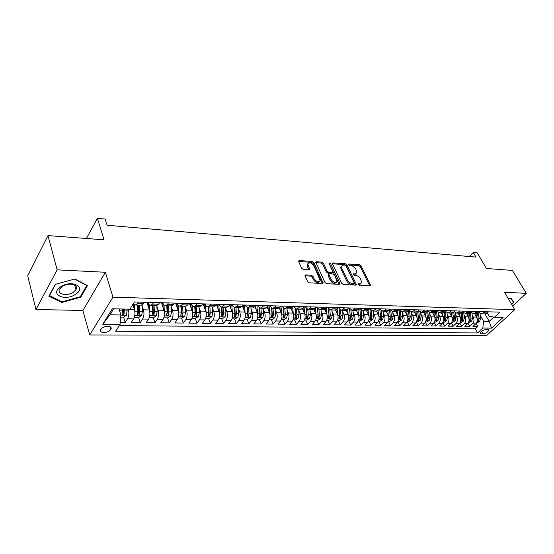 <?xml version="1.0" encoding="UTF-8"?>
<svg xmlns="http://www.w3.org/2000/svg" width="554" height="554" viewBox="0 0 554 554"><rect width="100%" height="100%" fill="white"/><g stroke="black" fill="none" stroke-linecap="round" stroke-linejoin="round"><path stroke-width="0.83" d="M358.043 284.514L359.131 285.31L369.947 285.85L370.543 285.476L370.425 284.825L361.042 265.844L359.525 264.729L348.771 263.988L348.411 264.673L349.484 265.456L350.89 265.553C352.96 265.885 354.595 267.083 355.786 269.133L356.914 272.658L354.955 273.905L353.113 274.098L354.269 275.31L355.682 275.393C357.759 275.712 359.408 276.917 360.612 278.994L361.755 282.623L359.809 283.87L358.396 283.793L358.043 284.514M103.882 332.552C107.171 332.352 109.533 331.264 110.959 329.291C111.7 327.476 110.655 326.465 107.836 326.271C104.554 326.458 102.185 327.532 100.738 329.505C99.976 331.354 101.029 332.372 103.882 332.552M305.725 274.895L304.998 275.407L305.102 275.947L307.657 281.64L309.298 282.831L322.463 283.489L323.155 283.004L313.931 262.617L312.338 261.453L299.264 260.546L298.537 261.059L298.641 261.564L301.667 268.302L303.287 269.486L308.938 269.833L309.651 269.334L309.548 268.794L307.761 264.05C309.305 261.973 311.362 262.575 313.938 265.858L320.219 280.449C318.64 282.519 316.569 281.903 314.007 278.593L313.003 276.391L311.383 275.213L305.725 274.895L305.025 275.747M512.623 306.002L526.3 293.343L512.436 270.428L486.405 268.475L477.278 252.908L473.351 252.555L476.011 257.111L107.095 225.243L105.142 219.038L97.428 218.331L86.389 238.483M57.138 269.853L35.955 309.513L82.892 310.462L105.398 272.263L57.138 269.853L47.983 235.602L104.062 239.806L97.428 218.331M105.398 272.263L112.933 297.159L514.77 309.651L486.481 335.669L89.706 334.955L112.933 297.159M526.3 293.343L504.514 292.249L514.77 309.651M341.749 283.371L343.335 284.527L355.696 285.137L356.319 284.735L356.208 284.105L346.894 264.874L345.357 263.746L333.065 262.894L332.414 263.323L332.518 263.884L341.749 283.371M339.339 284.327L326.583 283.69L324.976 282.519L315.738 262.208L316.431 261.737L321.888 262.118L323.467 263.268L327.158 271.162L328.744 272.319L332.331 272.533L332.989 272.097L329.028 263.337L328.958 262.949L330.516 263.441L339.886 283.281L339.997 283.883L339.339 284.327M35.955 309.513L27.7 275.76L47.983 235.602M120.225 322.317L125.218 322.38L123.618 317.172M128.279 309.132L128.396 309.506C129.248 313.003 128.957 316.105 127.517 318.82L133.59 318.903L131.27 322.449L140.245 322.553L138.618 317.407M142.129 305.697L143.458 309.831C144.338 313.287 144.047 316.355 142.586 319.035L148.514 319.118L146.159 322.622L154.926 322.726L153.264 317.636M156.851 306.175L158.174 310.157C159.067 313.571 158.776 316.604 157.301 319.249L163.091 319.333L160.708 322.795L169.275 322.892L167.571 317.864M162.474 302.747L162.904 304.014M171.234 306.632L172.55 310.469C173.464 313.841 173.173 316.84 171.671 319.457L177.328 319.54L174.919 322.961L183.291 323.058L181.56 318.079M176.373 303.135L177.155 305.399M185.285 307.068L186.594 310.773C187.529 314.111 187.238 317.075 185.722 319.658L191.248 319.741L188.81 323.12L196.995 323.217L195.237 318.294M189.96 303.516L191.088 306.681M199.024 307.491L200.326 311.071C201.275 314.374 200.984 317.303 199.454 319.859L204.855 319.935L202.39 323.28L210.395 323.37L208.609 318.508M203.249 303.883L204.717 307.879M212.459 307.899L213.754 311.369C214.717 314.63 214.426 317.525 212.874 320.053L218.165 320.129L215.672 323.432L223.504 323.522L221.69 318.709M225.596 308.294L226.877 311.653C227.853 314.88 227.562 317.747 226.004 320.24L231.177 320.316L228.663 323.584L236.323 323.674L234.487 318.91M238.449 308.675L239.723 311.93C240.713 315.129 240.422 317.961 238.85 320.427L243.905 320.503L241.371 323.737L248.871 323.82L247.015 319.111M251.024 309.042L252.285 312.207C253.289 315.364 252.998 318.169 251.412 320.614L256.363 320.683L253.808 323.882L261.149 323.965L259.272 319.305M263.33 309.402L264.583 312.477C265.595 315.6 265.311 318.37 263.711 320.787L268.558 320.856L265.989 324.021L273.17 324.104L271.273 319.492M275.373 309.748L276.619 312.733C277.644 315.828 277.353 318.571 275.753 320.967L280.497 321.029L277.907 324.159L284.943 324.242L283.025 319.679M287.166 310.088L288.405 312.996C289.444 316.057 289.153 318.772 287.54 321.133L292.187 321.202L289.583 324.298L296.466 324.374L294.534 319.859M298.717 310.413L299.943 313.245C300.995 316.272 300.704 318.959 299.084 321.299L303.634 321.368L301.016 324.429L307.761 324.506L305.815 320.032M310.032 310.732L311.251 313.488C312.311 316.493 312.02 319.146 310.385 321.465L314.845 321.528L312.214 324.561L318.827 324.637L316.86 320.212M321.119 311.036L322.324 313.73C323.391 316.701 323.107 319.333 321.465 321.625L325.835 321.687L323.19 324.686L329.672 324.762L327.691 320.378M331.978 311.341L333.183 313.966C334.256 316.909 333.965 319.513 332.324 321.784L336.603 321.846L333.951 324.817L340.301 324.886L338.307 320.544M342.628 311.632L343.819 314.201C344.9 317.11 344.616 319.693 342.961 321.936L347.157 321.999L344.498 324.935L350.724 325.011L348.722 320.711M353.064 311.923L354.248 314.43C355.336 317.31 355.052 319.866 353.397 322.089L357.51 322.144L354.837 325.06L360.945 325.129L358.93 320.87M363.299 312.2L364.477 314.651C365.571 317.504 365.287 320.032 363.625 322.234L367.662 322.296L364.975 325.177L370.965 325.246L368.936 321.029M373.334 312.47L374.504 314.866C375.605 317.698 375.321 320.198 373.652 322.38L377.613 322.442L374.919 325.295L380.799 325.364L378.763 321.182M383.181 312.733L384.344 315.081C385.446 317.885 385.169 320.364 383.493 322.525L387.378 322.58L384.677 325.406L390.445 325.475L388.402 321.334M392.841 312.996L393.991 315.295C395.106 318.065 394.822 320.524 393.146 322.663L396.962 322.719L394.254 325.517L399.912 325.586L397.855 321.479M402.322 313.245L403.464 315.503C404.579 318.252 404.295 320.683 402.619 322.802L406.359 322.857L403.651 325.627L409.205 325.69L407.176 321.701M411.622 313.495L412.758 315.704C413.88 318.425 413.596 320.835 411.92 322.934L415.59 322.989L412.875 325.738L418.325 325.8L416.352 321.95M420.756 313.737L421.878 315.898C423.007 318.598 422.73 320.988 421.047 323.065L424.648 323.12L421.926 325.842L427.286 325.904L425.354 322.193M429.724 313.973L430.839 316.099C431.968 318.772 431.691 321.14 430.001 323.197L433.54 323.245L430.818 325.946L436.081 326.008L434.191 322.428M438.526 314.208L439.634 316.286C440.762 318.938 440.485 321.285 438.803 323.321L442.279 323.377L439.551 326.05L444.717 326.105L442.875 322.643M447.168 314.43L448.269 316.473C449.405 319.104 449.128 321.431 447.445 323.453L450.852 323.501L448.131 326.147L453.2 326.209L451.399 322.857M455.665 314.658L456.752 316.659C457.895 319.263 457.618 321.569 455.928 323.571L459.28 323.619L456.551 326.244L461.537 326.306L459.772 323.058M464.003 314.873L465.09 316.84C466.233 319.423 465.956 321.708 464.266 323.695L467.562 323.744L464.834 326.341L469.73 326.396L472.458 323.813C474.148 321.846 474.425 319.582 473.282 317.02L472.202 315.087M467.998 323.252L469.73 326.396M133.59 318.903C135.037 316.209 135.328 313.121 134.463 309.638L132.835 304.471M148.514 319.118C149.982 316.452 150.273 313.405 149.386 309.963L146.893 302.318M163.091 319.333C164.58 316.694 164.87 313.682 163.963 310.282L161.422 302.719M177.328 319.54C178.838 316.936 179.129 313.952 178.208 310.593L175.611 303.114M191.248 319.741C192.771 317.165 193.062 314.215 192.127 310.898L189.489 303.502M204.855 319.935C206.393 317.394 206.684 314.478 205.735 311.189L203.055 303.876M218.165 320.129C219.716 317.615 220.007 314.734 219.038 311.48L216.358 304.354M231.177 320.316C232.742 317.83 233.033 314.977 232.05 311.764L229.488 305.109M243.905 320.503C245.484 318.044 245.775 315.226 244.778 312.041L242.327 305.822M256.363 320.683C257.956 318.252 258.247 315.461 257.236 312.311L254.888 306.501M268.558 320.856C270.158 318.453 270.449 315.69 269.424 312.581L267.187 307.138L268.344 305.697M280.497 321.029C282.104 318.654 282.395 315.918 281.363 312.837L279.216 307.733M292.187 321.202C293.8 318.848 294.091 316.14 293.052 313.093L290.982 308.266M303.634 321.368C305.261 319.035 305.545 316.362 304.499 313.342L302.491 308.751M314.845 321.528C316.479 319.222 316.77 316.576 315.711 313.585L313.758 309.194M325.835 321.687C327.476 319.409 327.76 316.784 326.694 313.827L324.783 309.603M336.603 321.846C338.252 319.582 338.536 316.992 337.462 314.063L335.579 309.97M347.157 321.999C348.812 319.762 349.103 317.193 348.016 314.291L346.153 310.309M357.51 322.144C359.172 319.935 359.456 317.387 358.362 314.52L356.506 310.614M367.662 322.296C369.324 320.101 369.608 317.581 368.507 314.741L366.651 310.884M377.613 322.442C379.282 320.267 379.566 317.774 378.458 314.956L376.595 311.133M387.378 322.58C389.053 320.427 389.33 317.961 388.222 315.171L386.346 311.383M396.962 322.719C398.638 320.586 398.915 318.141 397.8 315.378L395.916 311.625M406.359 322.857C408.042 320.745 408.319 318.321 407.204 315.579L405.306 311.867M415.59 322.989C417.273 320.898 417.55 318.495 416.428 315.78L414.524 312.103M424.648 323.12C426.331 321.05 426.608 318.668 425.486 315.981L423.575 312.331M433.54 323.245C435.229 321.195 435.506 318.841 434.378 316.175L432.459 312.56M442.279 323.377C443.962 321.341 444.239 319.007 443.11 316.362L441.192 312.781M450.852 323.501C452.542 321.486 452.819 319.166 451.683 316.549L449.758 312.996M459.28 323.619C460.97 321.625 461.247 319.333 460.104 316.736L458.179 313.211M467.562 323.744C469.252 321.763 469.529 319.485 468.386 316.916L466.454 313.425M487.652 329.575L485.92 329.561C483.053 330.052 481.149 331.237 480.221 333.113L481.281 333.861L483.012 333.868C485.879 333.369 487.776 332.185 488.69 330.316L487.652 329.575M113.695 308.813L109.962 314.797L120.91 314.991L120.031 324.402L115.641 331.237L477.562 332.94L482.811 328.044L483.635 321.299L480.256 315.295M120.031 324.402L102.739 324.228L112.344 308.786L129.816 309.167L134.442 301.972L499.881 312.137L494.431 317.22L503.136 317.407L491.516 328.134L482.811 328.044M148.015 302.346L148.14 302.726C148.77 304.541 149.642 305.427 150.75 305.386L156.72 305.538L158.52 304.222L159.559 302.671M162.793 302.754L162.918 303.135C163.562 304.929 164.448 305.801 165.577 305.76L171.408 305.912L173.229 304.61L174.281 303.08M177.225 303.156L177.356 303.53C178.014 305.302 178.907 306.175 180.05 306.133L185.749 306.279L187.591 304.998L188.665 303.474M191.324 303.55L191.455 303.917C192.127 305.676 193.041 306.528 194.198 306.494L199.759 306.632L201.628 305.365L202.709 303.869M205.105 303.938L205.243 304.298C205.922 306.037 206.843 306.881 208.013 306.84L213.456 306.978L215.34 305.732L216.434 304.25M218.581 304.312L221.524 307.186L226.842 307.325L228.747 306.085L229.855 304.624M231.752 304.679L234.73 307.525L239.93 307.657L241.856 306.438L242.971 304.991M244.633 305.032L247.645 307.851L252.735 307.982L254.674 306.777L255.796 305.344M257.236 305.386L260.276 308.176L265.255 308.301L267.208 307.11L262.229 306.978L260.276 308.176M269.563 305.732L272.637 308.488L277.506 308.613L279.479 307.435L280.615 306.037M281.633 306.064L284.735 308.8L289.5 308.917L291.487 307.754L292.63 306.369L293.274 313.696M293.447 306.397L296.57 309.097L301.238 309.215L303.239 308.066L304.388 306.694M305.019 306.715L308.163 309.395L312.733 309.513L315.898 307.02M316.348 307.034L319.519 309.679L323.993 309.797L327.172 307.332M327.449 307.338L330.634 309.963L335.025 310.074L337.047 308.966L338.217 307.636M338.321 307.643L341.534 310.24L345.828 310.351L349.034 307.941M348.999 307.976L352.206 310.517L356.416 310.621L359.636 308.232M359.504 308.384L362.669 310.78L366.796 310.884L370.03 308.523M369.795 308.772L372.925 311.043L376.969 311.147L380.217 308.807M119.269 325.586L475.29 328.834L477.777 326.493L472.964 326.438L475.699 323.861C477.389 321.895 477.659 319.644 476.516 317.089L474.584 313.633M479.265 312.594L481.918 313.82L485.214 311.729M484.695 313.889L487.25 312.955L488.455 311.819M138.348 302.075L137.323 303.661L135.571 304.998L133.479 303.46M141.305 305.143L143.451 303.821L144.483 302.249M153.576 302.498L152.537 304.063L150.75 305.386M168.437 302.913L167.384 304.458L165.577 305.76M182.952 303.322L181.885 304.845L180.05 306.133M197.134 303.71L196.054 305.219L194.198 306.494M210.984 304.098L209.897 305.586L208.013 306.84M224.522 304.478L223.421 305.947L221.524 307.186M237.756 304.845L236.648 306.3L234.73 307.525M250.699 305.206L249.577 306.639L247.645 307.851M263.358 305.559L262.229 306.978M275.74 305.898L274.604 307.304L272.637 308.488M287.851 306.237L286.716 307.629L284.735 308.8M299.714 306.57L298.564 307.941L296.57 309.097M311.32 306.888L310.171 308.253L308.163 309.395M322.691 307.207L321.535 308.55L319.519 309.679M333.827 307.518L332.663 308.848L330.634 309.963M344.733 307.823L341.534 310.24M355.419 308.121L352.206 310.517M365.896 308.412L362.669 310.78M376.166 308.696L372.925 311.043M386.228 308.973L382.98 311.3L379.892 309.153M386.498 311.39L389.012 310.344L390.203 309.084M396.103 309.25L392.841 311.549L389.794 309.52M396.283 311.639L398.804 310.6L399.995 309.361M405.784 309.52L402.516 311.798L399.503 309.873M405.881 311.881L408.409 310.856L409.6 309.624M415.278 309.783L412.01 312.041L409.032 310.212M415.299 312.124L417.834 311.106L419.025 309.887M424.599 310.046L421.324 312.276L418.388 310.545M424.544 312.359L427.079 311.355L428.277 310.143M433.74 310.295L430.458 312.504L427.563 310.863M433.609 312.588L436.157 311.597L437.355 310.399M442.715 310.545L439.433 312.733L436.58 311.175M442.514 312.816L445.063 311.833L446.261 310.649M451.531 310.794L448.241 312.962L445.423 311.473M448.269 316.473L451.683 316.549L451.254 313.038L453.809 312.061L455.007 310.891M460.18 311.029L456.884 313.183L454.114 311.764M459.841 313.252L462.396 312.29L463.594 311.126M468.677 311.272L465.381 313.398L462.645 312.047M468.275 313.467L470.831 312.518L472.029 311.362M477.015 311.5L473.718 313.606L471.025 312.324M476.558 313.682L479.113 312.733L480.311 311.59M464.266 323.695L461.537 326.306M455.928 323.571L453.2 326.209M447.445 323.453L444.717 326.105M438.803 323.321L436.081 326.008M430.001 323.197L427.286 325.904M421.047 323.065L418.325 325.8M411.92 322.934L409.205 325.69M402.619 322.802L399.912 325.586M393.146 322.663L390.445 325.475M383.493 322.525L380.799 325.364M373.652 322.38L370.965 325.246M363.625 322.234L360.945 325.129M353.397 322.089L350.724 325.011M342.961 321.936L340.301 324.886M332.324 321.784L329.672 324.762M321.465 321.625L318.827 324.637M310.385 321.465L307.761 324.506M299.084 321.299L296.466 324.374M287.54 321.133L284.943 324.242M275.753 320.967L273.17 324.104M263.711 320.787L261.149 323.965M251.412 320.614L248.871 323.82M238.85 320.427L236.323 323.674M226.004 320.24L223.504 323.522M212.874 320.053L210.395 323.37M199.454 319.859L196.995 323.217M185.722 319.658L183.291 323.058M171.671 319.457L169.275 322.892M157.301 319.249L154.926 322.726M142.586 319.035L140.245 322.553M127.517 318.82L125.218 322.38M120.91 314.991L119.068 308.931M483.635 321.299L489.189 321.389L493.801 317.089M484.944 313.896L489.189 321.389L491.516 328.134M487.278 312.934L489.106 316.161L494.431 317.22M82.892 310.462L89.706 334.955M473.351 252.555L469.46 256.544M476.08 323.439L477.777 326.493M475.29 328.834L477.562 332.94M376.519 311.133L376.969 311.147M366.346 310.877L366.796 310.884M355.973 310.614L356.416 310.621M345.384 310.344L345.828 310.351M334.581 310.067L335.025 310.074M323.557 309.783L323.993 309.797M312.297 309.499L312.733 309.513M300.808 309.208L301.238 309.215M289.07 308.91L289.5 308.917M277.076 308.599L277.506 308.613M264.833 308.287L265.255 308.301M252.312 307.969L252.735 307.982M239.515 307.643L239.93 307.657M226.427 307.311L226.842 307.325M213.048 306.971L213.456 306.978M199.357 306.625L199.759 306.632M185.355 306.265L185.749 306.279M171.013 305.898L171.408 305.912M156.339 305.524L156.72 305.538M102.739 324.228L109.962 314.797M511.709 304.458L513.98 302.346L510.954 298.121L508.44 298.911M48.842 296.224L61.771 302.47L80.759 297.193L87.456 285.601L74.908 278.994L55.268 284.341L48.842 296.224M80.524 296.348L80.759 297.193M61.563 301.674L61.771 302.47M358.133 284.673L359.054 284.721L360.945 283.662M356.118 273.697L354.214 274.756L353.3 274.708M369.74 285.836L360.308 266.689L358.791 265.581L348.542 264.881M355.523 285.13L346.16 265.733L344.623 264.611L332.469 263.78M353.826 283.565L354.179 282.838L346.015 265.934L344.934 265.144L343.438 265.047L341.402 266.363L341.742 268.219L347.31 279.832C348.521 281.951 350.19 283.17 352.316 283.482L353.826 283.565L353.071 284.424L354.034 283.537M341.458 266.135L340.668 267.229L341.008 269.092L341.742 268.219M353.071 284.424L351.568 284.347C349.442 284.029 347.774 282.817 346.562 280.698L341.008 269.092M315.794 262.638L321.161 263.005L321.888 262.118M332.656 272.499L331.59 273.413L328.003 273.198L326.424 272.049L322.74 264.154L321.161 263.005M339.207 284.32L329.194 263.69M331.029 279.458C333.501 282.665 335.516 283.302 337.061 281.37L334.623 275.206L333.044 274.057L329.457 273.842L328.785 274.299L331.029 279.458L330.288 280.338C332.635 283.454 334.63 284.14 336.285 282.395M328.39 274.763L328.155 275.753L328.889 274.874M330.288 280.338L328.155 275.753M319.429 281.55C317.705 283.357 315.648 282.672 313.273 279.486L312.269 277.284L310.649 276.107L305.039 275.795M307.802 263.836L307.041 264.951L307.311 266.37L308.038 265.47M308.876 269.826L307.311 266.37M322.373 283.482L313.211 263.503L311.618 262.347L298.592 261.453M476.558 322.719L477.396 322.733L479.695 321.334L480.637 318.266L479.999 313.259M476.482 317.026L476.059 313.668M474.903 314.201L474.833 313.64M477.569 313.612L478.157 318.218L477.583 321.008L478.67 320.655L479.12 318.238L478.483 313.225M510.615 298.225L513.516 302.276L511.515 304.132M511.543 298.938L513.516 302.276M75.531 294.319C87.068 287.277 71.736 279.174 60.663 286.82C49.105 294.16 64.936 301.785 75.531 294.319M73.419 292.187L75.946 289.659C79.27 284.604 68.474 282.028 62.166 286.494L59.7 288.932C56.279 294.112 67.207 296.605 73.419 292.187M76.244 289.036L75.856 289.32M49.375 295.781L55.608 284.271L74.617 279.091L86.784 285.497L80.302 296.729L61.896 301.84L49.278 295.414M468.421 322.594L469.328 322.608L471.641 321.195L472.583 318.1L471.96 313.142M468.359 316.867L467.936 313.46M466.78 314.021L466.71 313.432M469.467 313.349L470.055 318.051L469.48 320.863L470.588 320.51L471.032 318.072L470.388 312.885M460.145 322.463L461.115 322.476L463.442 321.05L464.384 317.934L463.774 313.017M460.09 316.701L459.668 313.252M458.518 313.834L458.442 313.218M461.219 313.065L461.814 317.878L461.24 320.711L462.361 320.364L462.812 317.899L462.147 312.518M451.718 322.331L452.756 322.345L455.097 320.911L456.039 317.761L455.443 312.885M450.111 313.64L450.028 313.003M452.826 312.761L453.428 317.705L452.853 320.558L453.989 320.212L454.439 317.733L453.754 312.117M443.138 322.193L444.253 322.213L446.607 320.759L447.549 317.587L446.967 312.74M439.634 316.286L443.11 316.362L442.688 312.816M441.545 313.446L441.469 312.788M444.273 312.435L444.883 317.532L444.315 320.399L445.464 320.06L445.922 317.553L445.215 311.68M434.398 322.054L435.589 322.075L437.958 320.614L438.906 317.407L438.332 312.574M434.391 316.202L433.969 312.594M432.826 313.252L432.75 312.567M435.569 312.082L436.192 317.352L435.624 320.24L436.794 319.9L437.244 317.373L436.517 311.23M425.507 321.916L426.774 321.936L429.156 320.461L430.098 317.227L429.537 312.401M425.507 316.029L425.084 312.359M423.955 313.052L423.872 312.338M426.705 311.694L427.335 317.172L426.774 320.073L427.958 319.741L428.408 317.193L427.695 311.043M416.442 321.777L417.792 321.798L420.188 320.309L421.137 317.04L420.583 312.214M416.463 315.856L416.04 312.103M414.911 312.851L414.828 312.11M417.668 311.272L418.318 316.985L417.758 319.907L418.962 319.582L419.413 317.006L418.727 311.016M407.218 321.632L408.651 321.652L411.054 320.15L412.003 316.853L411.456 312.013M407.252 315.683L406.823 311.819M405.708 312.65L405.618 311.874M408.464 310.801L409.136 316.798L408.575 319.741L409.794 319.416L410.251 316.819L409.593 310.96M397.814 321.479L399.33 321.507L401.754 319.99L402.703 316.666L402.162 311.791M397.869 315.51L397.426 311.514M396.325 312.442L396.235 311.639M399.088 310.309L399.78 316.604L399.219 319.561L400.459 319.249L400.909 316.625L400.279 310.891M388.229 321.334L389.836 321.355L392.274 319.824L393.222 316.466L392.689 311.556M388.299 315.33L387.855 311.182M386.768 312.234L386.678 311.39M389.531 309.797L390.245 316.403L389.684 319.388L390.944 319.076L391.401 316.431L390.792 310.801M378.465 321.175L380.162 321.202L382.613 319.658L383.562 316.272L383.029 311.3M378.555 315.15L378.091 310.815M377.025 312.02L376.935 311.147M379.788 309.264L380.529 316.209L379.968 319.208L381.249 318.903L381.706 316.23L381.117 310.69M368.507 321.022L370.301 321.05L372.773 319.485L373.715 316.064L373.188 311.05M368.618 314.97L368.147 310.413M367.094 311.805L366.997 310.863M370.619 317.117L369.892 308.966L370.619 316.002L370.065 319.021L371.367 318.723L371.824 316.029L371.249 310.565M358.355 320.863L360.252 320.891L362.731 319.312L363.673 315.856L363.154 310.794M358.486 314.79L357.995 309.97M356.97 311.59L356.866 310.552M359.83 309.014L360.522 315.794L359.968 318.834L361.291 318.543L361.748 315.822L361.194 310.42M359.871 309.077L360.536 316.964L361.291 318.543M348.002 320.697L349.996 320.731L352.496 319.139L353.438 315.648L352.926 310.531M348.154 314.603L347.642 309.478M346.652 311.369L346.534 310.198M349.574 309.028L350.225 315.579L349.671 318.64L351.014 318.356L351.471 315.607L350.938 310.261M349.643 309.125L350.267 316.763L351.014 318.356M337.441 320.531L339.547 320.565L342.06 318.959L343.002 315.434L342.49 310.268M337.615 314.423L337.081 308.924M336.119 311.147L335.987 309.804M339.103 309L339.72 315.364L339.173 318.446L340.537 318.169L340.994 315.392L340.475 310.074M339.2 309.125L339.796 316.563L340.537 318.169M326.673 320.364L328.882 320.399L331.41 318.772L332.352 315.212L331.853 309.998M326.867 314.236L326.306 308.336M325.378 310.919L325.233 309.361M328.418 308.945L329.007 315.143L328.46 318.238L329.845 317.982L330.302 315.171L329.796 309.873M328.55 309.09L329.111 316.355L329.845 317.982M315.683 320.191L318.003 320.226L320.551 318.585L321.486 314.991L320.995 309.721M315.898 314.056L315.309 307.712M314.423 310.69L314.25 308.855M317.511 308.869L318.072 314.921L317.532 318.038L318.945 317.781L319.395 314.949L318.903 309.644M317.677 309.021L318.211 316.14L318.945 317.781M304.465 320.011L306.909 320.053L309.464 318.391L310.399 314.762L309.915 309.437M304.7 313.876L304.084 307.054M303.239 310.462L303.038 308.28M306.383 308.758L306.916 314.686L306.376 317.823L307.809 317.581L308.266 314.714L307.782 309.388M306.584 308.917L307.082 315.925L307.809 317.581M293.011 319.831L295.58 319.873L298.149 318.197L299.084 314.527L298.606 309.153M291.82 310.226L291.591 307.622M295.012 308.626L295.524 314.457L294.991 317.608L296.452 317.38L296.909 314.485L296.432 309.104M295.247 308.779L295.732 315.704L296.452 317.38M281.314 319.651L284.008 319.693L286.605 317.996L287.533 314.291L287.062 308.855M281.605 313.516L280.968 306.043M280.165 309.991L279.902 306.909M283.406 308.467L283.897 314.215L283.371 317.387L284.853 317.172L285.31 314.243L284.839 308.8M283.683 308.613L284.14 315.475L284.853 317.172M269.376 319.464L272.201 319.506L274.805 317.795L275.733 314.049L275.276 308.557M269.694 313.349L269.064 305.718M268.261 309.755L267.97 306.161M271.55 308.28L272.028 313.973L271.502 317.165L273.011 316.957L273.461 314L273.004 308.495M271.862 308.405L272.305 315.247L273.011 316.957M257.174 319.27L260.138 319.319L262.762 317.587L263.683 313.799L263.233 308.253M257.527 313.183L256.897 305.379M256.107 309.513L255.775 305.372M259.438 308.066L259.895 313.723L259.376 316.936L260.913 316.736L261.363 313.751L260.913 308.19M259.784 308.156L260.214 315.011L260.913 316.736M244.716 319.076L247.818 319.125L250.456 317.373L251.377 313.543L250.934 307.934M245.09 313.024L244.473 305.032M243.684 309.271L243.358 304.998M247.063 307.816L247.506 313.467L246.987 316.694C247.236 317.38 247.756 317.317 248.552 316.514L249.009 313.495L248.566 307.879M247.451 307.858L247.86 314.769L248.552 316.514M231.974 318.875L235.228 318.924L237.888 317.158L238.802 313.287L238.365 307.615M232.389 312.885L231.78 304.755M230.997 309.028L230.672 304.645M234.418 307.525L234.848 313.204L234.335 316.459C234.577 317.165 235.111 317.11 235.928 316.292L236.378 313.239L235.949 307.553M234.841 307.525L235.242 314.52L235.928 316.292M218.955 318.668L222.362 318.723L225.035 316.936L225.942 313.017L225.526 307.29M219.398 312.761L218.844 304.984M218.02 308.786L217.701 304.284M221.482 307.193L221.905 312.934L221.392 316.209C221.642 316.943 222.189 316.888 223.02 316.057L223.47 312.968L223.054 307.228M221.953 307.2L222.348 314.27L223.02 316.057M205.645 318.46L209.211 318.515L211.898 316.708L212.805 312.747L212.397 306.958M206.123 312.664L205.603 305.115M204.758 308.536L204.44 303.917M208.262 306.847L208.671 312.664L208.166 315.953C208.422 316.715 208.969 316.666 209.821 315.822L210.271 312.698L209.869 306.888M208.782 306.861L209.156 314.014L209.821 315.822M192.03 318.245L195.763 318.308L198.464 316.473L199.364 312.47L198.969 306.611M192.543 312.588L192.058 305.164M191.199 308.294L190.881 303.537M194.745 306.507L195.14 312.387L194.641 315.697C194.897 316.479 195.458 316.438 196.331 315.579L196.781 312.421L196.386 306.549M195.313 306.521L195.673 313.751L196.331 315.579M178.097 318.024L182.01 318.086L184.731 316.237L185.618 312.186L185.237 306.265M178.644 312.504L178.194 305.15M177.322 308.052L177.017 303.156M180.916 306.154L181.297 312.103L180.812 315.427C181.061 316.244 181.636 316.209 182.529 315.33L182.972 312.137L182.591 306.196M181.532 306.168L181.885 313.481L182.529 315.33M163.852 317.802L167.938 317.864L170.674 315.995L171.56 311.902L171.186 305.905M164.42 312.428L164.005 305.081M163.132 307.802L162.834 302.879M166.768 305.794L167.135 311.805L166.657 315.157C166.906 316.002 167.495 315.974 168.409 315.074L168.852 311.847L168.485 305.836M167.44 305.808L167.772 313.211L168.409 315.074M149.261 317.574L153.541 317.643L156.29 315.745L157.17 311.604L156.81 305.524M149.857 312.359L149.476 304.949M148.604 307.56L148.361 303.322M152.288 305.427L152.641 311.507L152.17 314.88C152.426 315.752 153.022 315.732 153.957 314.817L154.4 311.549L154.047 305.469M153.015 305.441L153.333 312.927L153.957 314.817M134.331 317.338L138.798 317.407L141.568 315.489L142.44 311.3L142.094 305.053M134.934 312.29L134.601 304.769M133.736 307.325L133.528 303.557M137.468 305.046L137.801 311.203L137.337 314.596C137.593 315.496 138.202 315.482 139.165 314.547L139.601 311.244L139.262 305.095M138.251 305.067L138.555 312.636L139.165 314.547M120.71 317.123L123.708 317.172L126.499 315.233L127.261 309.111M119.692 310.974L119.588 308.945M122.51 309.007L122.157 314.298C122.413 315.233 123.03 315.226 124.013 314.277L124.352 309.049M123.362 309.028L123.424 312.345L124.013 314.277M128.396 309.506L134.463 309.638M143.458 309.831L149.386 309.963M158.174 310.157L163.963 310.282M172.55 310.469L178.208 310.593M186.594 310.773L192.127 310.898M200.326 311.071L205.735 311.189M213.754 311.369L219.038 311.48M226.877 311.653L232.05 311.764M239.723 311.93L244.778 312.041M252.285 312.207L257.236 312.311M264.583 312.477L269.424 312.581M276.619 312.733L281.363 312.837M288.405 312.996L293.052 313.093M299.943 313.245L304.499 313.342M311.251 313.488L315.711 313.585M322.324 313.73L326.694 313.827M333.183 313.966L337.462 314.063M343.819 314.201L348.016 314.291M354.248 314.43L358.362 314.52M364.477 314.651L368.507 314.741M374.504 314.866L378.458 314.956M384.344 315.081L388.222 315.171M393.991 315.295L397.8 315.378M403.464 315.503L407.204 315.579M412.758 315.704L416.428 315.78M421.878 315.898L425.486 315.981M430.839 316.099L434.378 316.175M456.752 316.659L460.104 316.736M465.09 316.84L468.386 316.916M473.282 317.02L476.516 317.089M484.016 312.865L487.25 312.955M137.323 303.661L143.451 303.821M152.537 304.063L158.52 304.222M167.384 304.458L173.229 304.61M181.885 304.845L187.591 304.998M196.054 305.219L201.628 305.365M209.897 305.586L215.34 305.732M223.421 305.947L228.747 306.085M236.648 306.3L241.856 306.438M249.577 306.639L254.674 306.777M274.604 307.304L279.479 307.435M286.716 307.629L291.487 307.754M298.564 307.941L303.239 308.066M310.171 308.253L314.741 308.37M321.535 308.55L326.008 308.668M332.663 308.848L337.047 308.966M343.563 309.139L347.864 309.25M354.248 309.423L358.459 309.534M364.719 309.7L368.846 309.811M374.982 309.97L379.033 310.081M385.044 310.24L389.012 310.344M394.912 310.503L398.804 310.6M404.593 310.759L408.409 310.856M414.087 311.009L417.834 311.106M423.401 311.258L427.079 311.355M432.549 311.5L436.157 311.597M441.517 311.736L445.063 311.833M450.333 311.971L453.809 312.061M458.982 312.2L462.396 312.29M467.472 312.428L470.831 312.518M475.817 312.65L479.113 312.733M472.458 323.813L475.699 323.861M481.592 331.313L483.012 333.868M480.491 332.442L481.281 333.861M359.054 284.721L359.809 283.87M353.12 274.313L353.549 273.815M354.214 274.756L354.955 273.905M348.341 264.487L348.771 263.988M358.791 265.581L359.525 264.729M360.308 266.689L361.042 265.844M369.67 285.67L370.425 284.825M357.96 284.285L358.396 283.793M332.435 263.656L333.065 262.894M344.623 264.611L345.357 263.746M346.16 265.733L346.894 264.874M355.453 284.964L356.208 284.105M346.562 280.698L347.31 279.832M351.568 284.347L352.316 283.482M315.766 262.548L316.431 261.737M322.74 264.154L323.467 263.268M326.424 272.049L327.158 271.162M328.003 273.198L328.744 272.319M331.59 273.413L332.331 272.533M329.789 264.32L330.516 263.441M339.138 284.147L339.886 283.281M310.649 276.107L311.383 275.213M312.269 277.284L313.003 276.391M313.273 279.486L314.007 278.593M308.82 269.694L309.548 268.794M298.578 261.412L299.264 260.546M311.618 262.347L312.338 261.453M313.211 263.503L313.931 262.617M322.31 283.309L323.051 282.422M477.077 321.327L479.639 321.368M479.12 318.238L480.637 318.266M476.98 318.197L478.157 318.218M478.095 319.623L478.67 320.655M468.94 321.182L471.579 321.23M471.032 318.072L472.583 318.1M468.843 318.024L470.055 318.051M470 319.443L470.588 320.51M460.658 321.043L463.379 321.091M462.812 317.899L464.384 317.934M460.568 317.858L461.814 317.878M461.759 319.263L462.361 320.364M452.23 320.898L455.042 320.946M454.439 317.733L456.039 317.761M452.14 317.684L453.428 317.705M453.373 319.076L453.989 320.212M443.65 320.752L446.545 320.801M445.922 317.553L447.549 317.587M443.567 317.504L444.883 317.532M444.841 318.889L445.464 320.06M434.918 320.6L437.895 320.648M437.244 317.373L438.906 317.407M434.828 317.324L436.192 317.352M436.15 318.688L436.794 319.9M426.019 320.447L429.094 320.496M428.408 317.193L430.098 317.227M425.936 317.144L427.335 317.172M427.3 318.488L427.958 319.741M416.961 320.288L420.126 320.344M419.413 317.006L421.137 317.04M416.878 316.957L418.318 316.985M418.291 318.287L418.962 319.582M407.73 320.129L410.999 320.184M410.251 316.819L412.003 316.853M407.654 316.763L409.136 316.798M409.108 318.072L409.794 319.416M398.326 319.97L401.692 320.025M400.909 316.625L402.703 316.666M398.25 316.569L399.78 316.604M399.759 317.858L400.459 319.249M388.749 319.803L392.211 319.866M391.401 316.431L393.222 316.466M388.673 316.376L390.245 316.403M390.231 317.636L390.944 319.076M378.978 319.637L382.551 319.693M381.706 316.23L383.562 316.272M378.908 316.175L380.529 316.209M380.515 317.407L381.249 318.903M369.019 319.464L372.71 319.526M371.824 316.029L373.715 316.064M368.95 315.967L370.619 316.002M370.612 317.165L371.367 318.723M358.867 319.291L362.669 319.353M361.748 315.822L363.673 315.856M358.805 315.759L360.522 315.794M348.514 319.111L352.434 319.18M351.471 315.607L353.438 315.648M348.452 315.545L350.225 315.579M337.954 318.924L341.998 319M340.994 315.392L343.002 315.434M337.898 315.33L339.72 315.364M327.185 318.744L331.347 318.813M330.302 315.171L332.352 315.212M327.123 315.108L329.007 315.143M316.189 318.55L320.489 318.626M319.395 314.949L321.486 314.991M316.133 314.88L318.072 314.921M304.97 318.356L309.402 318.432M308.266 314.714L310.399 314.762M304.922 314.651L306.916 314.686M293.516 318.162L298.087 318.238M296.909 314.485L299.084 314.527M293.468 314.409L295.524 314.457M281.82 317.961L286.536 318.038M285.31 314.243L287.533 314.291M281.778 314.173L283.897 314.215M269.874 317.754L274.742 317.837M273.461 314L275.733 314.049M269.84 313.924L272.028 313.973M257.672 317.546L262.7 317.629M261.363 313.751L263.683 313.799M257.645 313.675L259.895 313.723M245.207 317.331L250.394 317.421M249.009 313.495L251.377 313.543M245.18 313.419L247.506 313.467M232.472 317.11L237.818 317.2M236.378 313.239L238.802 313.287M232.445 313.155L234.848 313.204M219.446 316.888L224.966 316.978M223.47 312.968L225.942 313.017M219.426 312.885L221.905 312.934M206.13 316.653L211.829 316.756M210.271 312.698L212.805 312.747M206.123 312.608L208.671 312.664M192.515 316.417L198.401 316.521M196.781 312.421L199.364 312.47M192.529 312.331L195.14 312.387M178.582 316.182L184.662 316.286M182.972 312.137L185.618 312.186M178.63 312.047L181.297 312.103M164.323 315.932L170.604 316.043M168.852 311.847L171.56 311.902M164.406 311.75L167.135 311.805M149.732 315.683L156.221 315.794M154.4 311.549L157.17 311.604M149.85 311.452L152.641 311.507M134.795 315.427L141.499 315.545M139.601 311.244L142.44 311.3M134.947 311.147L137.801 311.203M120.89 315.184L126.43 315.281M124.456 310.926L127.358 310.988M119.685 310.829L122.614 310.891M110.225 326.791L110.959 329.291M481.918 313.82L485.152 313.903M473.718 313.606L477.015 313.696M465.381 313.398L468.732 313.481M456.884 313.183L460.305 313.266M448.241 312.962L451.718 313.052M439.433 312.733L442.971 312.823M430.458 312.504L434.066 312.601M421.324 312.276L424.994 312.366M412.01 312.041L415.756 312.131M402.516 311.798L406.338 311.895M392.841 311.549L396.733 311.646M382.98 311.3L386.948 311.396M135.571 304.998L141.685 305.157M488.358 329.72L488.69 330.316M356 285.102L356.319 284.735M340.668 267.229L341.402 266.363M328.044 275.179L328.785 274.299M339.65 284.285L339.997 283.883M307.041 264.951L307.761 264.05M309.284 269.791L309.651 269.334M322.788 283.447L323.155 283.004M74.7 285.151L75.946 289.659"/></g></svg>
